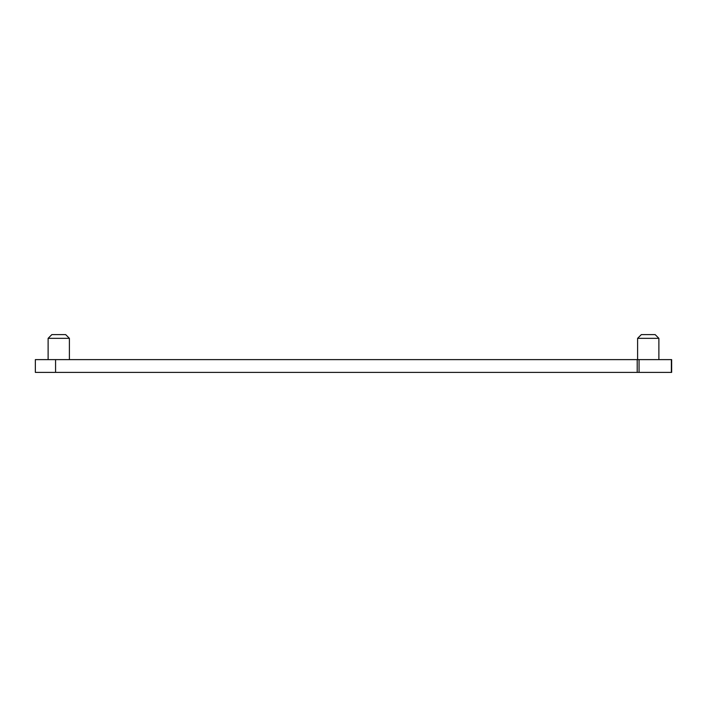 <?xml version="1.0" encoding="UTF-8"?>
<svg xmlns="http://www.w3.org/2000/svg" width="707" height="707" viewBox="0 0 707 707"><rect width="100%" height="100%" fill="white"/><g stroke="black" fill="none" stroke-linecap="round" stroke-linejoin="round"><path stroke-width="1.06" d="M48.12 338.335L51.841 334.614L65.671 334.614L69.401 338.335L48.12 338.335L48.12 359.616M637.599 338.335L641.329 334.614L655.159 334.614L658.88 338.335L637.599 338.335L637.599 359.616M69.401 338.335L69.401 359.616M658.88 338.335L658.88 359.616M55.57 372.386L671.65 372.386L671.65 359.616L35.35 359.616L35.35 372.386L55.57 372.386L55.57 359.616M671.367 372.386L671.367 359.616M639.057 372.386L639.057 359.616M637.21 372.386L637.21 359.616"/></g></svg>
